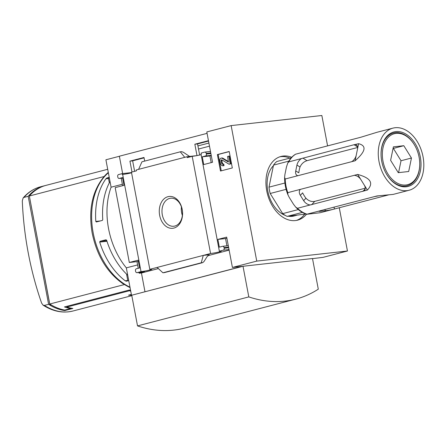 <?xml version="1.0" encoding="UTF-8"?>
<svg xmlns="http://www.w3.org/2000/svg" width="446" height="446" viewBox="0 0 446 446"><rect width="100%" height="100%" fill="white"/><g stroke="black" fill="none" stroke-linecap="round" stroke-linejoin="round"><path stroke-width="0.67" d="M197.924 145.914L208.906 143.055M134.62 171.331L132.64 160.839L144.075 157.856M199.646 155.035L197.55 143.924L208.527 141.064M119.377 156.273L105.908 159.785L111.093 187.203L122.366 184.265M122.65 173.578L119.366 156.206L207.072 133.354M339.267 207.697L347.451 251.009L256.751 261.1L232.411 267.438L226.68 237.116L217.871 239.407L219.332 247.151L222.576 246.309A1.645 1.193 83.7 0 1 222.699 246.287A1.645 1.193 83.7 0 1 224.043 247.619L224.165 248.266A1.645 1.193 83.7 0 1 223.307 250.178L219.36 251.21L201.001 154.032L201.308 153.954L201.14 153.05L204.775 152.103A1.645 1.193 83.7 0 1 204.898 152.08A1.645 1.193 83.7 0 1 206.242 153.413L206.364 154.06A1.645 1.193 83.7 0 1 205.511 155.972L202.261 156.819L203.727 164.563L212.536 162.266L206.805 131.938L231.145 125.599L321.845 115.508L327.593 145.909M122.656 174.447L141.02 271.62L137.073 272.651A1.645 1.193 83.7 0 1 136.95 272.673A1.645 1.193 83.7 0 1 135.606 271.341L135.484 270.694A1.645 1.193 83.7 0 1 136.342 268.776L139.587 267.935L138.121 260.191L129.312 262.488L115.168 187.638L123.982 185.341L122.516 177.603L119.272 178.445A1.645 1.193 83.7 0 1 119.149 178.467A1.645 1.193 83.7 0 1 117.805 177.134L117.688 176.488A1.645 1.193 83.7 0 1 118.541 174.576L122.154 173.633L122.327 174.537L122.656 174.447A6.255 0.452 -10.7 0 0 131.576 172.797M164.49 272.584L162.913 272.79L157.126 267.427L149.817 269.328L131.453 172.156L136.398 170.868L136.231 169.965L187.069 156.719L196.597 155.66M132.64 160.839L129.931 161.14L144.002 157.471L144.688 161.09M131.988 172.017L129.931 161.14M122.154 173.633L131.537 172.591M197.55 143.924L194.841 144.225L208.455 140.68M196.987 155.582L194.841 144.225M187.069 156.719L187.236 157.622L192.204 156.329A6.255 0.452 -10.7 0 0 201.124 154.678M167.958 196.686A16.011 11.596 -96.3 0 0 162.639 222.766A16.011 11.596 -96.3 0 0 182.174 217.676A16.011 11.596 -96.3 0 0 167.958 196.686M157.126 267.427L203.259 255.402L201.263 262.794L202.757 262.622L204.034 261.479L207.128 256.584L209.347 254.727L203.259 255.402L210.568 253.501L192.204 156.329M220.491 171.024L217.38 154.572L229.205 151.489L232.316 167.947L220.491 171.024M256.751 261.1L231.145 125.599M210.568 253.501A6.255 0.452 169.3 0 0 217.392 252.341A6.255 0.452 169.3 0 0 221.333 251.165A6.255 0.452 169.3 0 0 219.36 251.21M347.451 251.009L323.11 257.353L312.523 258.63M141.02 271.62A6.255 0.452 169.3 0 0 147.843 270.466A6.255 0.452 169.3 0 0 151.791 269.289A6.255 0.452 169.3 0 0 149.817 269.328M70.412 308.019L70.518 308.571L64.72 310.082A64.191 44.026 -104.6 0 1 49.757 304.021L29.347 196.006A64.191 44.026 -104.6 0 1 45.927 185.385L107.703 169.29M29.347 196.006L104.108 176.521A64.191 44.026 75.4 0 1 108.294 172.396M45.347 185.542A64.191 44.026 75.4 0 0 44.767 185.687A64.191 44.026 75.4 0 0 28.187 196.307L24.006 197.394L23.114 197.991L22.3 200.884A261.284 189.21 -96.3 0 0 41.612 303.102L43.061 305.148L44.416 305.415L48.597 304.323L28.187 196.307M50.944 304.757L49.885 305.036L29.525 196.942M49.757 304.021L124.518 284.542A64.191 44.026 75.4 0 0 130.059 287.586M70.518 308.571A64.191 44.026 -104.6 0 1 64.453 306.937L129.362 290.023A64.191 44.026 75.4 0 0 130.6 290.446M130.795 294.594L130.856 294.901L131.414 294.75M130.856 294.901A64.191 44.026 75.4 0 0 131.436 294.89M109.326 182.821L108.512 178.528L108.852 177.759L106.889 177.976L105.903 178.818A63.862 43.797 75.4 0 0 95.812 221.445L96.325 221.974L102.351 220.408L102.764 219.633A63.862 43.797 -104.6 0 1 110.017 181.522M106.889 177.976L109.231 177.369M106.761 240.578L99.982 241.331L99.714 242.089A63.862 43.797 75.4 0 0 125.164 280.763L126.396 281.214L128.738 280.606M99.982 241.331L106.009 239.764L106.666 240.277A63.862 43.797 -104.6 0 0 127.723 275.238M232.411 267.438L242.334 266.334L131.514 295.28L126.329 267.862A64.558 44.277 -104.6 0 1 111.093 187.203M243.014 266.262L312.501 258.529L318.293 289.181A160.253 109.906 -104.6 0 1 295.81 299.127A160.253 109.906 -104.6 0 1 248.807 296.908L243.014 266.262L131.514 295.28M144.493 271.826A1.645 1.193 83.7 0 0 144.621 271.82A1.645 1.193 83.7 0 0 144.744 271.798L139.18 273.247L141.438 272.997L144.972 291.706M139.18 273.247L139.029 272.445M138.243 268.286L136.983 261.635L129.312 262.488M122.633 185.692L121.228 178.238M226.914 245.818L225.542 238.554L226.886 238.209M136.983 261.635L138.327 261.284M138.594 169.352L141.94 161.809L180.29 151.813L184.728 157.326M180.29 151.813L181.673 151.662L183.406 152.309L189.583 156.44M211.192 162.617L209.932 155.966L211.281 155.615M137.608 264.924L126.329 267.862M295.81 299.127L184.532 328.122A160.253 109.906 -104.6 0 1 137.53 325.903L131.737 295.258M291.717 157.293A32.92 22.579 75.4 0 0 280.997 156.451A32.92 22.579 75.4 0 0 266.736 190.816A32.92 22.579 75.4 0 0 297.599 220.157A32.92 22.579 75.4 0 0 306.541 214.186M248.807 296.908L137.53 325.903M181.422 206.877A14.099 10.208 -96.3 0 0 182.375 215.435M169.625 198.414A14.099 10.208 -96.3 0 0 162.182 214.091A14.099 10.208 -96.3 0 0 173.795 226.245A14.099 10.208 -96.3 0 0 182.381 211.103A14.099 10.208 -96.3 0 0 170.679 198.219A14.099 10.208 -96.3 0 0 169.625 198.414M221.261 170.824L218.172 154.483L217.38 154.572M218.172 154.483L229.227 151.607M220.335 163.113L219.895 160.8A2.302 1.667 83.7 0 1 221.266 158.09A2.302 1.667 83.7 0 1 222.102 158.285L228.374 162.021L227.594 156.479L228.753 156.178L230.214 163.922L229.054 164.223L221.902 159.908A0.825 0.597 83.7 0 0 221.116 160.811L221.495 162.812A1.645 1.193 83.7 0 0 222.833 164.145A1.645 1.193 83.7 0 0 222.955 164.122L223.262 165.734A3.289 2.386 83.7 0 1 223.017 165.778A3.289 2.386 83.7 0 1 220.335 163.113M222.955 164.122L223.747 164.033L224.048 165.644A3.289 2.386 83.7 0 1 223.803 165.695L223.017 165.778M224.048 165.644L223.262 165.734M223.496 164.061A1.645 1.193 83.7 0 1 222.281 162.723L221.495 162.812M222.03 159.991A0.825 0.597 83.7 0 0 221.902 160.722L222.281 162.723M228.753 156.178L229.545 156.089L231.006 163.833L229.054 164.223M231.006 163.833L230.214 163.922M221.266 158.09L222.052 158.001A2.302 1.667 83.7 0 1 222.888 158.196L228.564 161.619M225.542 238.554L217.871 239.407M141.438 272.997L158.375 268.581M207.797 255.703L229.138 250.139M209.932 155.966L202.261 156.819M162.913 272.79L201.263 262.794M129.992 287.23A63.862 43.797 -104.6 0 1 124.445 284.163L123.168 283.873C107.269 272.757 96.944 255.876 92.205 233.23C88.33 210.384 92.049 191.797 103.361 177.469L104.18 176.9A63.862 43.797 -104.6 0 1 108.361 172.753M48.597 304.323A64.191 44.026 75.4 0 0 64.748 310.572L72.865 308.459A64.191 44.026 75.4 0 1 66.839 307.054L129.435 290.747A64.191 44.026 -104.6 0 0 130.728 291.138M64.653 310.07L64.748 310.572M49.885 305.036L51.167 304.891M131.486 295.146A64.191 44.026 -104.6 0 1 128.537 295.18L131.353 294.449M104.18 176.9L104.108 176.521M124.518 284.542L124.445 284.163M108.512 178.528L105.903 178.818M108.852 177.759L109.287 177.647M100.272 220.948L95.812 221.445M106.984 241.28L99.714 242.089M128.108 280.768L127.773 280.473L125.164 280.763M127.773 280.473L126.58 274.145M66.705 306.352L66.839 307.054M129.301 290.039L129.435 290.747M296.428 220.413A32.92 22.579 75.4 0 0 304.557 214.37M289.894 158.101A32.92 22.579 75.4 0 0 279.848 156.797M419.731 163.414A26.336 18.063 75.4 0 0 419.084 157.176A26.336 18.063 75.4 0 0 415.287 146.372A26.336 18.063 75.4 0 0 392.335 134.436A26.336 18.063 75.4 0 0 382.986 161.196A26.336 18.063 75.4 0 0 403.702 185.051A26.336 18.063 75.4 0 0 419.731 163.414L419.736 163.727A27.239 18.682 -104.6 0 1 407.321 185.698A27.239 18.682 -104.6 0 1 385.734 172.741M381.062 154.823A27.239 18.682 -104.6 0 1 393.584 132.98A27.239 18.682 -104.6 0 1 415.137 146.098L415.287 146.372M420.327 157.042A28.143 19.301 -104.6 0 1 410.337 185.636A28.143 19.301 -104.6 0 1 385.807 172.881A28.143 19.301 -104.6 0 1 381.057 154.662A28.143 19.301 -104.6 0 1 398.189 131.542A28.143 19.301 -104.6 0 1 420.327 157.042M423.037 156.741A32.095 22.01 -104.6 0 1 409.127 190.247A32.095 22.01 -104.6 0 1 379.736 164.736A32.095 22.01 -104.6 0 1 392.943 128.13A32.095 22.01 -104.6 0 1 423.037 156.741M357.497 146.851L354.063 144.727L288.713 161.915A32.095 22.01 -104.6 0 1 295.687 154.171L360.792 137.256L377.009 132.278L392.943 128.13M354.063 144.727L358.606 143.701L355.088 160.794C365.675 151.462 366.846 145.758 358.606 143.701M355.088 160.794L285.195 179.008L284.604 177.397L284.899 174.576L286.455 167.01L287.726 163.147L288.713 161.915M367.365 190.063L363.964 190.949A6.584 4.365 -138 0 0 364.427 190.531A6.584 4.365 -138 0 0 364.176 184.917L367.365 190.063C373.91 183.144 370.676 177.932 357.67 174.436L287.776 192.65A32.095 22.01 -104.6 0 1 285.195 179.008M363.964 190.949L297.471 208.276L295.765 207.184L293.496 204.251L289.203 197.338L287.915 194.751L287.776 192.65M409.127 190.247L393.199 194.395L376.92 195.967L307.021 214.18A32.095 22.01 -104.6 0 1 297.471 208.276M388.538 194.908L320.234 212.709L306.837 214.275C302.828 213.071 299.138 210.707 295.765 207.184M319.815 210.846A6.584 0.474 169.3 0 0 318.929 211.265A6.584 0.474 169.3 0 0 320.763 211.248L325.273 210.746A6.584 0.474 169.3 0 0 333.028 209.375M386.727 195.381A6.584 0.474 169.3 0 0 387.602 194.997M379.195 195.766A6.584 0.474 169.3 0 0 373.514 196.853M300.565 189.316A6.584 4.365 -138 0 0 300.102 189.734A6.584 4.365 -138 0 0 300.353 195.348L303.67 200.683A6.584 4.365 -138 0 0 310.265 204.943M300.353 195.348L302.605 192.856A26.336 18.063 75.4 0 0 305.917 198.191C308.571 200.917 311.509 201.971 314.725 201.363L365.235 188.201M357.67 174.436L364.176 184.917M360.859 179.582A6.584 4.365 -138 0 0 354.263 175.323M295.687 154.171L295.497 154.238C292.225 156.251 289.632 159.222 287.726 163.147M351.688 161.681A6.584 3.891 -58.3 0 0 356.248 155.163M357.447 149.326A6.584 3.891 -58.3 0 0 356.27 144.933A6.584 3.891 -58.3 0 0 355.2 144.588M357.586 147.503L307.032 160.677C303.888 161.619 301.546 163.727 300.019 166.994A26.336 18.063 75.4 0 0 298.82 172.836L295.743 170.935A6.584 3.891 -58.3 0 0 296.919 175.323A6.584 3.891 -58.3 0 0 297.989 175.674M301.502 158.581A6.584 3.891 -58.3 0 0 296.941 165.092L295.743 170.935M302.382 212.396L287.124 216.371L305.973 214.002M286.109 189.344L270.192 193.492L282.692 213.628L298.296 209.564M270.192 193.492A30.612 20.995 -104.6 0 1 268.994 187.153L273.521 165.12A30.612 20.995 -104.6 0 1 276.76 161.524L291.31 157.733M288.813 161.134L273.521 165.12M287.124 216.371A30.612 20.995 -104.6 0 1 282.692 213.628M284.899 183.011L268.994 187.153M296.59 215.318L294.037 215.981A27.981 19.189 -104.6 0 1 288.389 216.232M285.306 215.412A27.981 19.189 -104.6 0 1 268.213 192.956A27.981 19.189 -104.6 0 1 273.404 165.695M393.389 146.862L403.808 145.703L411.457 158.029L408.687 171.509L398.267 172.669L390.618 160.343L393.389 146.862M398.579 172.635L401.026 160.744L393.378 148.418L403.808 145.703M393.378 148.418L393.06 148.457M401.026 160.744L411.457 158.029M44.767 185.687L40.586 186.779A64.191 44.026 75.4 0 0 24.006 197.394M108.367 172.792A63.862 43.797 75.4 0 0 93.186 232.868A63.862 43.797 75.4 0 0 129.981 287.168M221.902 160.722L221.116 160.811M222.888 158.196L222.102 158.285M228.569 247.112L224.043 247.619M228.692 247.759L224.165 248.266M229.027 249.543L223.307 250.178M144.744 271.798L137.073 272.651M208.973 254.822L209.347 254.727M122.605 178.077L119.272 178.445M211.226 155.336L205.511 155.972M210.891 153.558L206.364 154.06M210.768 152.911L206.242 153.413M164.29 272.634L202.646 262.638M44.416 305.415A64.191 44.026 75.4 0 0 72.96 311.013C62.953 313.443 52.99 311.486 43.061 305.148M320.763 211.248L320.629 210.534M325.273 210.746L325.017 209.386M334.411 208.962L334.043 207.033M385.639 195.61L385.561 195.192M303.67 200.683L305.917 198.191M311.654 204.77L314.725 201.363M362.888 191.423L365.19 188.864M307.032 160.677L302.834 158.079M300.019 166.994L296.941 165.092M198.515 149.025L209.492 146.165M228.296 245.662L222.699 246.287M144.621 271.82L136.95 272.673M122.611 178.082L119.149 178.467M210.495 151.456L204.898 152.08M164.396 272.618L202.757 262.622M40.586 186.779C33.846 188.58 28.02 192.315 23.108 197.985M72.96 311.013L131.815 295.676M287.915 194.751C285.652 189.11 284.548 183.323 284.604 177.397"/></g></svg>
